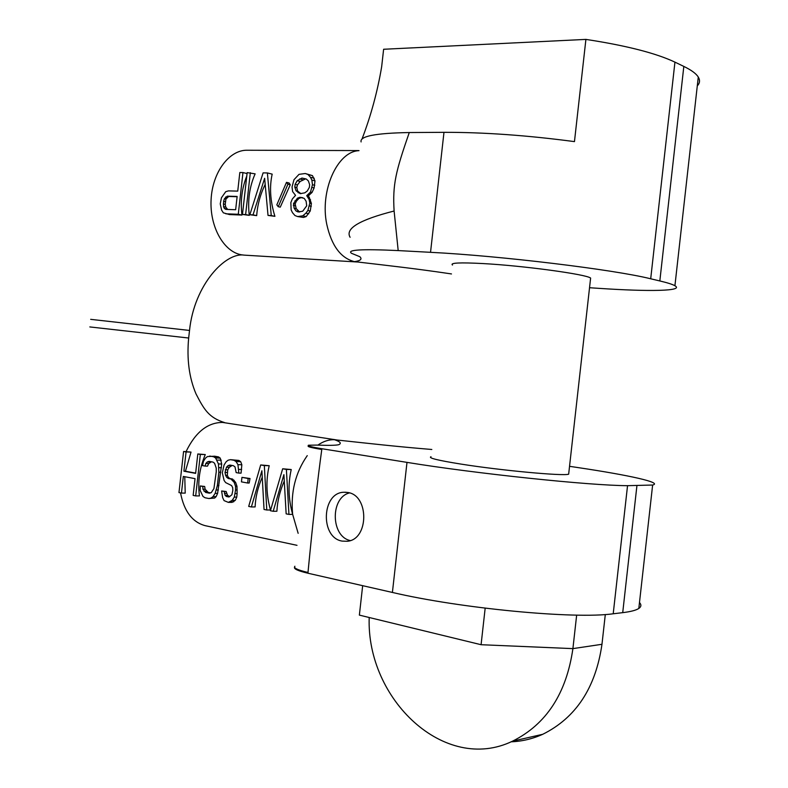 <?xml version="1.0" encoding="UTF-8"?>
<svg xmlns="http://www.w3.org/2000/svg" width="788" height="788" viewBox="0 0 788 788"><rect width="100%" height="100%" fill="white"/><g stroke="black" fill="none" stroke-linecap="round" stroke-linejoin="round"><path stroke-width="1.18" d="M297.637 216.562L303.478 217.439L306.168 216.582L310.245 211.007L311.398 203.501L309.132 196.941L306.719 195.66L310.511 192.065L312.472 184.717L311.851 180.078L310.472 177.29L307.97 174.483L305.261 173.518L299.016 174.345L293.963 179.743L292.033 187.022L292.634 191.612L295.549 195.355L292.368 198.931L290.851 202.555L291.136 209.894L292.486 212.691L294.958 215.538L297.637 216.562L302.769 215.833L305.882 213.174L307.881 210.475L309.832 203.137L309.123 199.423L306.719 195.66M308.118 195.995L312.058 192.439L314.107 187.958L314.983 180.866L312.452 175.626L305.261 173.518M278.262 206.712L280.262 207.155L290.26 184.756L289.107 182.983L286.487 182.343L276.824 204.841L278.262 206.712L287.925 184.195L286.487 182.343M249.845 214.73L253.027 214.848L264.63 178.295L268.019 215.419L271.259 215.548L267.378 172.936L263.094 172.877L249.845 214.73L256.681 215.626C257.479 204.841 260.306 194.419 265.182 184.392M268.019 215.419L274.904 216.336C270.235 201.098 269.329 187.032 272.175 174.128L267.378 172.936M242.468 214.444L249.284 215.341C247.55 200.418 249.501 186.589 255.135 173.852L247.166 172.631L242.468 214.444L245.629 214.563L250.328 172.68M225.831 213.804L238.281 214.277L242.96 172.562L239.828 172.513L237.74 191.12L228.402 190.883L225.723 191.701L221.438 197.758L220.236 203.885L221.595 210.11L223.349 212.829L229.505 214.572L241.946 215.055C240.291 201.216 241.906 188.204 246.782 176.029M451.485 273.948L449.219 273.603C414.064 268.422 389.38 265.733 358.471 262.099L354.482 261.646C360.648 260.729 362.421 259.075 359.801 256.691L351.556 253.312C346.365 249.776 361.909 248.87 398.186 250.584L430.534 252.318C499.809 255.765 613.793 269.545 650.701 278.785L659.832 280.952C667.534 282.784 672.568 284.379 674.922 285.749C684.427 291.146 649.44 291.747 598.634 288.329L589.532 287.728M361.997 139.082C370.921 115.718 377.482 91.615 381.658 66.763L383.618 49.26L585.908 39.4C626.253 45.576 655.931 53.16 674.942 62.134L683.826 66.419C691.332 70.073 696.149 73.609 698.276 77.037C700.207 80.238 699.872 83.193 697.281 85.902M361.101 141.919C359.505 136.255 375.561 133.133 409.267 132.542C395.684 171.735 392.513 184.313 394.108 211.017L398.186 250.584M409.267 132.542L443.979 132.325C483.763 132.246 527.261 135.349 574.462 141.613L585.908 39.4M317.85 445.121C323.385 441.29 328.941 439.497 334.506 439.734C340.337 441.684 341.746 443.349 338.741 444.698C335.915 445.407 328.635 445.535 316.914 445.082L308.472 445.23C306.926 445.841 311.388 447.013 321.868 448.727L321.78 449.475C317.515 480.493 312.915 521.498 307.99 572.472C297.588 570.019 293.225 567.941 294.899 566.247M321.868 448.727L406.992 462.379C475.41 473.568 589.611 485.566 627.543 485.674L652.631 485.034C663.004 482.68 628.913 475.174 578.559 467.668L569.547 466.319M307.99 572.472L307.901 573.211L392.404 592.448C460.3 608.435 574.639 619.329 613.212 613.783L622.717 612.65C630.745 611.675 636.113 610.276 638.822 608.444C641.304 606.73 641.53 604.76 639.492 602.524M347.597 492.461L343.824 492.254C321.642 492.628 320.036 537.712 342.14 541.1L347.232 541.277C369.06 539.701 369.326 494.972 347.597 492.461M337.303 440.039L338.318 440.147C369.887 443.546 395.753 446.52 431.814 449.485M430.997 456.735C427.904 457.917 437.764 460.35 460.576 464.024C500.38 470.406 563.656 476.287 568.66 474.179L568.788 473.056M452.489 265.034C449.761 262.847 459.946 262.355 483.034 263.566C523.301 265.723 586.272 274.283 590.616 278.065L590.458 279.445M307.901 573.211C298.189 570.926 293.737 568.946 294.535 567.271M321.78 449.475C311.309 447.751 306.847 446.569 308.394 445.949M369.198 617.506C366.262 699.183 444.698 774.082 512.574 741.153C546.311 724.31 566.424 693.47 572.906 648.622L481.084 644.712L359.367 615.113L362.667 585.681M511.107 741.803C522.011 741.39 532.54 738.888 542.705 734.308C575.91 717.838 595.669 687.835 601.973 644.288L572.906 648.622L576.658 615.113M485.172 608.159L481.084 644.712M605.302 614.512L601.973 644.288M282.665 468.781L291.235 469.54C287.906 484.147 288.378 499.09 292.644 514.357L288.95 514.406L286.379 469.431L282.665 468.781L270.432 510.732L273.19 511.274L283.897 474.652L286.152 513.855L288.95 514.406M284.271 481.035C279.848 491.17 277.396 501.247 276.893 511.245L273.19 511.274M260.7 464.95L269.21 465.708C265.822 480.119 266.245 494.874 270.491 509.974L266.777 510.003L264.325 465.58L260.7 464.95L248.693 506.418L251.392 506.95L261.892 470.751L264.039 509.462L266.777 510.003M262.256 477.193C257.922 487.161 255.539 497.08 255.105 506.93L251.392 506.95M241.946 477.351L250.003 478.523L249.175 483.044L247.668 483.024L248.181 478.493L241.946 477.351L241.443 481.872L247.668 483.024M238.813 473.096L241.079 473.135L241.837 464.753L240.695 461.699L238.872 460.428L230.451 459.67L228.165 460.192L226.225 461.669L224.078 464.95L222.305 472.839L224.107 480.483L225.654 482.601L231.573 485.546L232.687 487.595L232.824 490.382L231.879 494.805L228.944 496.992L226.323 496.479L225.112 495.327L224.216 491.485L221.605 490.983L222.64 497.583L224.078 500.616L228.343 502.38L232.155 500.38L234.312 497.12L235.563 489.988L235.533 486.294L234.174 482.364L230.963 479.005L228.343 478.523L226.688 477.301L225.585 475.272L225.013 472.426L226.491 467.205L227.998 465.649L229.85 465.058L233.356 465.678L235.011 466.89L236.164 472.613L238.813 473.096L237.956 464.654L236.055 461.571L233.957 460.281L230.451 459.67M232.155 465.472L229.367 467.274L226.491 467.205M228.343 502.38L232.076 502.37L235.267 500.37L236.764 497.12L237.109 493.603L236.981 486.314L235.622 482.374L232.519 479.035L229.889 478.543L228.303 477.331L227.328 475.302L227.722 469.786L229.367 467.274M229.722 496.637L227.565 495.327L226.166 491.495L221.605 490.983M208.859 498.518L214.632 498.055L216.148 496.617L217.596 493.386L221.704 464.024L220.256 458.124L218.483 456.873L214.632 456.203L207.461 456.567L205.56 458.035L203.462 461.276L202.536 465.619L205.087 466.082L205.816 463.502L207.293 461.955L209.096 461.374L212.957 462.064L214.572 463.255L216.227 468.092L216.257 471.736L213.922 488.59L211.273 492.628L209.46 493.18L205.609 492.431L202.93 489.19L202.802 486.452L200.26 485.96L200.182 490.471L202.989 496.45L205.018 497.75L208.859 498.518L211.105 498.055L213.026 496.607L215.144 493.377L217.34 485.595L218.847 472.209L218.453 463.945L215.597 457.986L213.548 456.725L209.697 456.055M200.26 485.96L204.663 486.472L205.116 489.21L202.93 489.19M210.455 492.874L208.219 492.441L205.116 489.21M205.087 466.082L207.5 466.141L208.702 463.571L211.44 461.788M195.68 495.908L199.443 495.908C197.611 481.823 199.551 468.052 205.284 454.577L197.808 453.977L195.631 473.371L183.909 471.194L186.076 451.928L183.584 451.494L178.965 492.589L181.457 493.081L183.318 476.445L195.04 478.651L193.159 495.406L195.68 495.908L200.339 454.42L197.808 453.977M184.766 476.72L185.219 493.101L181.457 493.081M183.584 451.494L191.031 452.095L185.436 471.224L195.66 473.115M291.235 469.54L286.379 469.431M269.21 465.708L264.325 465.58M250.003 478.523L248.181 478.493M226.166 491.495L224.216 491.485M226.629 493.367L224.442 493.357M227.565 495.327L225.112 495.327M228.924 496.479L226.323 496.479M238.872 460.428L233.957 460.281M240.695 461.699L236.055 461.571M241.837 464.753L237.956 464.654M241.65 469.471L238.774 469.402M231.248 465.728L227.998 465.649M227.722 469.786L225.319 469.737M227.042 472.465L225.013 472.426M227.328 475.302L225.585 475.272M228.303 477.331L226.688 477.301M229.889 478.543L228.343 478.523M232.519 479.035L230.963 479.005M234.125 480.256L232.618 480.237M235.622 482.374L234.174 482.364M236.981 486.314L235.533 486.294M237.188 489.998L235.563 489.988M237.109 493.603L235.159 493.593M236.764 497.12L234.312 497.12M235.267 500.37L232.155 500.38M233.711 501.818L230.194 501.828M218.483 456.873L213.548 456.725M220.256 458.124L215.597 457.986M221.261 460.192L217.124 460.074M221.704 464.024L218.453 463.945M221.467 467.727L218.916 467.668M220.768 472.248L218.847 472.209M218.916 485.615L217.34 485.595M218.365 489.988L216.404 489.978M217.596 493.386L215.144 493.377M216.148 496.617L213.026 496.607M214.632 498.055L211.105 498.055M204.663 486.472L202.802 486.452M206.466 491.229L204.003 491.21M208.219 492.441L205.609 492.431M210.554 462.044L207.293 461.955M208.702 463.571L205.816 463.502M205.284 454.577L200.339 454.42M191.031 452.095L186.076 451.928M185.436 471.224L183.909 471.194M227.673 209.441L225.801 207.136L225.23 204.407L225.92 199.059L228.707 196.478L227.289 196.163L237.139 196.439L235.651 209.726L225.811 209.381L224.363 208.446L223.536 206.643L223.615 201.354L224.422 198.724L227.289 196.163M237.109 196.714L228.707 196.478M302.7 197.68L299.795 197.305L304.168 198.349L306.099 201.176L306.709 205.816L302.72 211.214L298.15 211.972L296.022 210.977L294.111 208.16L293.51 203.55L297.46 198.162L299.795 197.305M299.617 212.031L296.219 208.633L295.155 203.925L296.406 201.186L298.859 198.487L301.183 197.64M306.108 178.955L301.952 178.058L306.325 179.053L308.374 180.935L309.645 184.658L309.339 187.416L307.231 191.06L304.779 192.843L300.208 193.641L296.061 190.785L294.801 187.091L295.116 184.343L297.184 180.728L301.952 178.058M300.957 193.661L297.677 191.169L296.771 187.564L297.44 184.914L300.149 181.457L305.498 178.945M227.082 197.315L225.644 197M225.92 199.059L224.422 198.724M225.269 201.718L223.615 201.354M225.23 204.407L223.309 203.984M225.801 207.136L223.536 206.643M226.914 208.987L224.363 208.446M309.369 195.109L307.95 194.764M309.132 196.941L307.744 196.606M310.531 199.748L309.123 199.423M311.398 203.501L309.832 203.137M311.309 206.318L309.526 205.904M310.245 211.007L307.881 210.475M308.719 213.814L305.882 213.174M306.168 216.582L302.769 215.833M303.478 217.439L299.864 216.641M312.452 175.626L307.97 174.483M314.225 178.236L310.472 177.29M314.983 180.866L311.851 180.078M314.786 185.288L312.472 184.717M314.107 187.958L312.156 187.485M312.058 192.439L310.511 192.065M302.956 179.772L299.617 178.935M300.149 181.457L297.184 180.728M297.44 184.914L295.116 184.343M296.771 187.564L294.801 187.091M297.677 191.169L296.061 190.785M299.578 193.03L298.081 192.666M298.544 211.548L296.022 210.977M298.859 198.487L297.46 198.162M296.406 201.186L294.929 200.841M295.155 203.925L293.51 203.55M295.106 205.786L293.313 205.382M296.219 208.633L294.111 208.16M290.26 184.756L287.925 184.195M274.904 216.336L271.259 215.548M256.681 215.626L253.027 214.848M249.284 215.341L245.629 214.563M247.058 173.567L242.96 172.562M241.946 215.055L238.281 214.277M349.478 492.924C330.162 497.563 330.704 536.411 350.227 540.568M189.514 330.527L189.524 330.448C194.193 284.478 225.821 252.071 244.053 255.125L241.414 254.79C223.733 251.835 209.519 226.668 211.105 199.413C212.464 172.148 229.318 149.769 247.225 150.242L358.993 150.577M358.471 262.099L354.482 261.646C340.81 258.178 331.581 245.777 326.793 224.432C319.632 190.883 337.323 151.335 358.973 150.675M394.108 211.017C359.535 219.832 344.868 228.579 350.108 237.286M430.534 252.318L443.979 132.325M392.404 592.448L406.992 462.379M613.212 613.783L627.543 485.674M650.701 278.785L674.942 62.134M622.717 612.65L636.911 485.802M659.832 280.952L683.826 66.419M298.15 533.328L292.644 514.357C290.555 492.204 295.421 472.623 307.251 455.631M336.969 439.99L222.6 422.437C207.628 422.466 195.463 432.179 186.076 451.583M182.392 462.044L179.782 485.369M180.541 492.904C184.057 511.235 192.282 522.158 205.205 525.675L297.007 545.326M90.689 319.347L189.524 330.448L188.667 338.022L89.832 326.931M568.66 474.179L590.616 278.065M638.822 608.444L652.631 485.034M674.922 285.749L698.276 77.037M542.705 734.308L512.574 741.153M357.053 261.98L244.053 255.125M224.787 422.663C208.584 417.65 203.925 409.189 196.005 393.882C189.13 377.698 186.687 359.082 188.667 338.022M346.129 492.264L343.824 492.254"/></g></svg>
